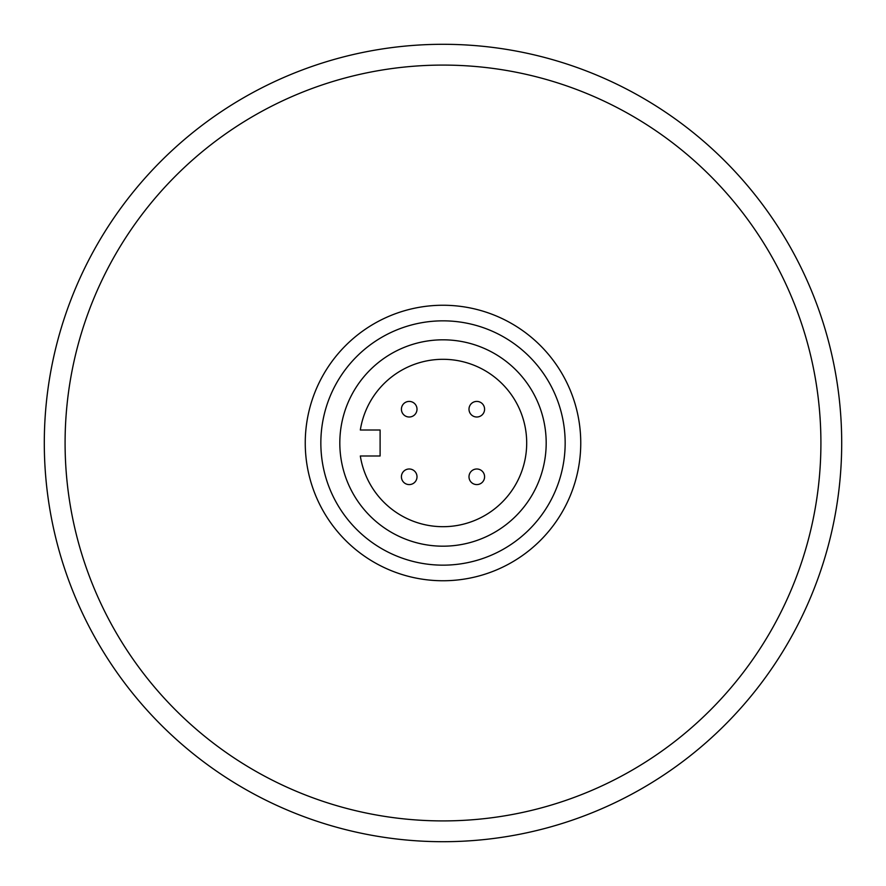 <?xml version="1.0" encoding="UTF-8"?>
<svg xmlns="http://www.w3.org/2000/svg" width="886" height="886" viewBox="0 0 886 886"><rect width="100%" height="100%" fill="white"/><g stroke="black" fill="none" stroke-linecap="round" stroke-linejoin="round"><path stroke-width="1.33" d="M476.79 468.993A7.797 7.797 0 0 1 484.587 476.79A7.797 7.797 0 0 1 476.79 484.587A7.797 7.797 0 0 1 468.993 476.79A7.797 7.797 0 0 1 476.79 468.993M360.325 430.009A83.694 83.694 0 0 1 449.512 359.561A83.694 83.694 0 0 1 526.694 443A83.694 83.694 0 0 1 449.512 526.439A83.694 83.694 0 0 1 360.325 455.991L380.105 455.991L380.105 430.009L360.325 430.009A83.694 83.694 0 0 1 449.512 359.561A83.694 83.694 0 0 1 526.694 443A83.694 83.694 0 0 1 449.512 526.439A83.694 83.694 0 0 1 360.325 455.991M339.814 443A103.186 103.186 0 0 1 443 339.814A103.186 103.186 0 0 1 546.186 443A103.186 103.186 0 0 1 443 546.186A103.186 103.186 0 0 1 339.814 443M565.157 443A122.157 122.157 0 0 1 443 565.157A122.157 122.157 0 0 1 320.843 443A122.157 122.157 0 0 1 443 320.843A122.157 122.157 0 0 1 565.157 443M820.912 443A377.912 377.912 0 0 1 443 820.912A377.912 377.912 0 0 1 65.088 443A377.912 377.912 0 0 1 443 65.088A377.912 377.912 0 0 1 820.912 443M841.7 443A398.7 398.7 0 0 1 443 841.7A398.7 398.7 0 0 1 44.3 443A398.7 398.7 0 0 1 443 44.3A398.7 398.7 0 0 1 841.7 443M409.21 468.993A7.797 7.797 0 0 0 401.413 476.79A7.797 7.797 0 0 0 409.21 484.587A7.797 7.797 0 0 0 417.007 476.79A7.797 7.797 0 0 0 409.21 468.993M409.21 417.007A7.797 7.797 0 0 1 401.413 409.21A7.797 7.797 0 0 1 409.21 401.413A7.797 7.797 0 0 1 417.007 409.21A7.797 7.797 0 0 1 409.21 417.007M476.79 417.007A7.797 7.797 0 0 0 484.587 409.21A7.797 7.797 0 0 0 476.79 401.413A7.797 7.797 0 0 0 468.993 409.21A7.797 7.797 0 0 0 476.79 417.007M443 305.249A137.751 137.751 0 0 0 305.249 443A137.751 137.751 0 0 0 443 580.751A137.751 137.751 0 0 0 580.751 443A137.751 137.751 0 0 0 443 305.249"/></g></svg>
